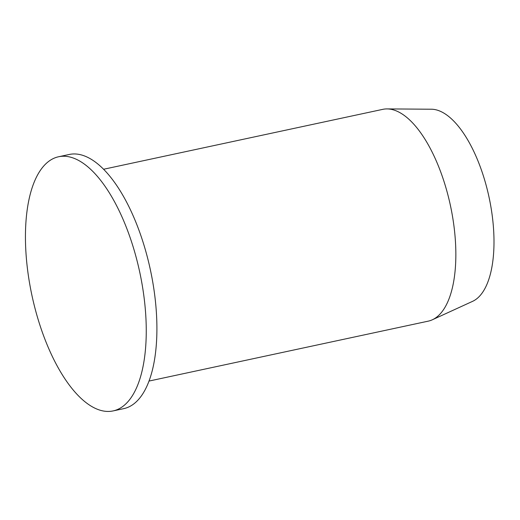 <?xml version="1.0" encoding="UTF-8"?>
<svg xmlns="http://www.w3.org/2000/svg" width="520" height="520" viewBox="0 0 520 520"><rect width="100%" height="100%" fill="white"/><g stroke="black" fill="none" stroke-linecap="round" stroke-linejoin="round"><path stroke-width="0.78" d="M58.578 156.761L69.238 154.472A129.974 55.133 77.9 0 1 88.27 157.631A129.974 55.133 77.9 0 1 154.173 291.122A129.974 55.133 77.9 0 1 123.773 408.635L113.113 410.917A129.974 55.133 77.9 0 1 94.081 407.765A129.974 55.133 77.9 0 1 26 253.403A129.974 55.133 77.9 0 1 58.578 156.761A129.974 55.133 77.9 0 1 77.617 159.919A129.974 55.133 77.9 0 1 145.698 314.275A129.974 55.133 77.9 0 1 113.113 410.917M103.578 169.26L382.791 109.349A108.309 45.942 77.9 0 1 387.101 108.914A108.309 45.942 77.9 0 1 398.651 111.982A108.309 45.942 77.9 0 1 452.816 218.244A108.309 45.942 77.9 0 1 432.341 319.781A108.309 45.942 77.9 0 1 428.233 321.152L149.026 381.062M432.341 319.781L472.582 301.346A98.683 41.86 -102.1 0 0 491.231 208.832A98.683 41.86 -102.1 0 0 441.883 112.015A98.683 41.86 -102.1 0 0 431.36 109.22L387.101 108.914"/></g></svg>
